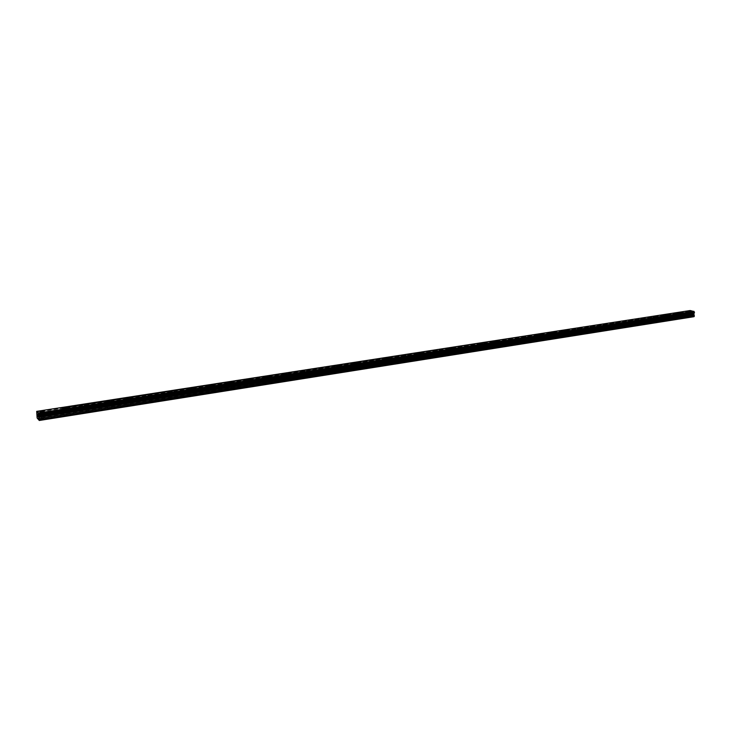<?xml version="1.0" encoding="UTF-8"?>
<svg xmlns="http://www.w3.org/2000/svg" width="731" height="731" viewBox="0 0 731 731"><rect width="100%" height="100%" fill="white"/><g stroke="black" fill="none" stroke-linecap="round" stroke-linejoin="round"><path stroke-width="0.55" stroke-dasharray="3.65 2.74" d="M42.846 419.137L43.796 418.826L41.301 418.872L42.846 419.137M42.444 414.998L43.385 414.696L41.841 414.431L40.89 414.742L42.444 414.998M43.769 411.48L39.785 411.727M65.306 415.583L63.761 415.318L65.306 415.583M64.922 411.48L63.378 411.224L64.922 411.48M66.219 408.008L689.607 311.187L689.598 311.835L36.651 413.097M87.327 412.101L85.783 411.836L87.327 412.101M86.971 408.035L85.417 407.779L86.971 408.035M88.232 404.608L84.367 404.81M108.919 408.684L107.366 408.428L108.919 408.684M108.581 404.663L107.028 404.407L108.581 404.663M109.824 401.264L106.013 401.456M130.091 405.33L128.537 405.075L130.091 405.33M129.771 401.346L128.217 401.091L129.771 401.346M130.995 397.993L127.231 398.167M150.86 402.05L149.307 401.794L150.86 402.05M150.559 398.093L149.005 397.847L150.559 398.093M151.756 394.786L148.046 394.932M171.228 398.824L169.683 398.569L171.228 398.824M170.953 394.914L169.4 394.658L170.953 394.914M172.205 391.487L168.468 391.77M191.22 395.663L189.676 395.407L191.22 395.663M190.965 391.779L189.411 391.533L190.965 391.779M192.198 388.399L188.497 388.664M210.848 392.565L209.294 392.309L210.848 392.565M210.601 388.709L209.048 388.463L210.601 388.709M211.816 385.374L208.161 385.612M230.101 389.513L228.556 389.267L230.101 389.513M229.881 385.694L228.328 385.447L229.881 385.694M231.069 382.404L227.46 382.624M249.015 386.525L247.462 386.279L249.015 386.525M248.805 382.742L247.252 382.496L248.805 382.742M249.975 379.48L246.411 379.681M267.573 383.583L266.029 383.336L267.573 383.583M267.391 379.837L265.837 379.59L267.391 379.837M268.542 376.611L265.015 376.803M285.812 380.705L284.258 380.458L285.812 380.705M285.638 376.986L284.085 376.739L285.638 376.986M286.771 373.797L283.281 373.97M303.721 377.872L302.168 377.625L303.721 377.872M303.557 374.181L302.013 373.943L303.557 374.181M304.681 371.028L301.227 371.184M321.32 375.085L319.767 374.848L321.32 375.085M321.174 371.43L319.621 371.193L321.174 371.43M322.27 368.314L318.862 368.451M338.599 372.353L337.055 372.116L338.599 372.353M338.471 368.726L336.918 368.488L338.471 368.726M339.559 365.646L336.178 365.765M355.595 369.667L354.042 369.429L355.595 369.667M355.476 366.067L353.923 365.829L355.476 366.067M356.545 363.015L353.201 363.133M372.289 367.026L370.736 366.788L372.289 367.026M372.189 363.453L370.635 363.225L372.189 363.453M373.249 360.438L369.923 360.538M388.7 364.431L387.156 364.193L388.7 364.431M388.609 360.886L387.055 360.657L388.609 360.886M389.66 357.907L386.37 357.989M404.837 361.872L403.293 361.644L404.837 361.872M404.764 358.364L403.21 358.135L404.764 358.364M405.751 355.504L402.534 355.485M420.709 359.369L419.155 359.14L420.709 359.369M420.645 355.878L419.091 355.65L420.645 355.878M421.659 352.963L418.424 353.018M436.316 356.892L434.762 356.673L436.316 356.892M436.261 353.438L434.707 353.21L436.261 353.438M437.266 350.551L434.059 350.597M451.657 354.471L450.104 354.243L451.657 354.471M451.612 351.035L450.058 350.816L451.612 351.035M452.617 348.175L449.428 348.221M466.753 352.077L465.199 351.858L466.753 352.077M466.725 348.678L465.172 348.459L466.725 348.678M467.712 345.845L464.55 345.873M481.61 349.729L480.057 349.509L481.61 349.729M481.583 346.348L480.029 346.138L481.583 346.348M482.57 343.543L479.435 343.57M496.221 347.417L494.668 347.198L496.221 347.417M496.212 344.063L494.659 343.853L496.212 344.063M497.181 341.286L494.065 341.304M510.603 345.142L509.05 344.931L510.603 345.142M510.603 341.816L509.05 341.605L510.603 341.816M511.563 339.065L508.474 339.074M524.757 342.903L523.204 342.693L524.757 342.903M524.767 339.604L523.213 339.394L524.767 339.604M525.717 336.872L522.647 336.872M538.692 340.701L537.139 340.491L538.692 340.701M538.71 337.42L537.157 337.21L538.71 337.42M539.652 334.725L536.609 334.716M552.408 338.535L550.854 338.325L552.408 338.535M552.435 335.273L550.882 335.072L552.435 335.273M553.367 332.605L550.342 332.587M565.913 336.397L564.359 336.187L565.913 336.397M565.949 333.162L564.396 332.961L565.949 333.162M566.872 330.513L563.866 330.494M579.217 334.295L577.664 334.085L579.217 334.295M579.254 331.079L577.7 330.878L579.254 331.079M580.176 328.457L577.188 328.429M592.311 332.221L590.758 332.02L592.311 332.221M592.357 329.032L590.812 328.831L592.357 329.032M593.27 326.437L590.301 326.401M605.204 330.184L603.66 329.983L605.204 330.184M605.268 327.022L603.715 326.821L605.268 327.022M606.173 324.436L603.212 324.4M617.914 328.173L616.361 327.972L617.914 328.173M617.978 325.03L616.434 324.838L617.978 325.03M618.883 322.472L615.968 322.38M630.433 326.19L628.879 325.999L630.433 326.19M630.506 323.075L628.952 322.874L630.506 323.075M631.401 320.534L628.477 320.489M642.759 324.244L641.215 324.043L642.759 324.244M642.841 321.147L641.297 320.955L642.841 321.147M643.728 318.634L640.849 318.524M654.912 322.316L653.368 322.124L654.912 322.316M655.003 319.246L653.45 319.054L655.003 319.246M655.881 316.751L652.993 316.687M666.891 320.425L665.338 320.233L666.891 320.425M666.983 317.373L665.438 317.181L666.983 317.373M667.86 314.897L664.982 314.833M678.688 318.561L677.144 318.369L678.688 318.561M678.797 315.527L677.244 315.335L678.797 315.527M679.666 313.069L676.796 313.005M690.32 316.715L688.776 316.532L690.32 316.715M690.429 313.709L688.885 313.517L690.429 313.709M691.298 311.269L688.474 311.159M690.795 313.782L688.383 313.489L690.795 313.782M690.868 311.68L688.465 311.397L690.868 311.68M679.154 315.6L676.742 315.308L679.154 315.6M679.227 313.48L676.815 313.197L679.227 313.48M667.339 317.446L664.936 317.153L667.339 317.446M667.403 315.317L665 315.024L667.403 315.317M655.36 319.319L652.947 319.027L655.36 319.319M655.415 317.181L653.011 316.879L655.415 317.181M643.198 321.22L640.785 320.927L643.198 321.22M643.253 319.063L640.84 318.771L643.253 319.063M630.853 323.157L628.441 322.855L630.853 323.157M630.908 320.982L628.496 320.681L630.908 320.982M618.325 325.112L615.913 324.811L618.325 325.112M618.371 322.919L615.959 322.618L618.371 322.919M605.615 327.104L603.194 326.794L605.615 327.104M605.652 324.893L603.239 324.591L605.652 324.893M592.704 329.124L590.292 328.804L592.704 329.124M592.74 326.903L590.319 326.593L592.74 326.903M579.592 331.17L577.179 330.851L579.592 331.17M579.628 328.932L577.207 328.621L579.628 328.932M566.287 333.254L563.875 332.934L566.287 333.254M566.315 330.997L563.893 330.686L566.315 330.997M552.773 335.365L550.352 335.045L552.773 335.365M552.791 333.098L550.37 332.779L552.791 333.098M539.039 337.512L536.627 337.192L539.039 337.512M539.058 335.227L536.636 334.908L539.058 335.227M525.096 339.696L522.683 339.367L525.096 339.696M525.105 337.393L522.683 337.064L525.105 337.393M510.932 341.907L508.511 341.578L510.932 341.907M510.932 339.586L508.511 339.257L510.932 339.586M496.532 344.164L494.119 343.826L496.532 344.164M496.523 341.825L494.11 341.487L496.523 341.825M481.903 346.448L479.49 346.11L481.903 346.448M481.893 344.091L479.472 343.753L481.893 344.091M467.036 348.778L464.624 348.431L467.036 348.778M467.018 346.403L464.596 346.065L467.018 346.403M451.922 351.136L449.51 350.789L451.922 351.136M451.895 348.742L449.474 348.404L451.895 348.742M436.562 353.539L434.15 353.192L436.562 353.539M436.526 351.127L434.104 350.779L436.526 351.127M420.946 355.988L418.525 355.631L420.946 355.988M420.901 353.548L418.479 353.201L420.901 353.548M405.056 358.464L402.644 358.117L405.056 358.464M405.001 356.015L402.589 355.668L405.001 356.015M388.91 360.995L386.489 360.639L388.91 360.995M388.846 358.528L386.425 358.172L388.846 358.528M372.472 363.563L370.06 363.206L372.472 363.563M372.399 361.077L369.987 360.721L372.399 361.077M355.759 366.176L353.347 365.811L355.759 366.176M355.677 363.672L353.265 363.307L355.677 363.672M338.755 368.835L336.333 368.47L338.755 368.835M338.663 366.304L336.242 365.948L338.663 366.304M321.448 371.549L319.027 371.174L321.448 371.549M321.338 368.991L318.926 368.625L321.338 368.991M303.831 374.299L301.419 373.925L303.831 374.299M303.721 371.732L301.3 371.357L303.721 371.732M285.894 377.105L283.482 376.73L285.894 377.105M285.775 374.51L283.363 374.135L285.775 374.51M267.647 379.956L268.624 379.645L266.212 379.261L265.234 379.581L267.647 379.956M267.509 377.342L268.487 377.022L266.075 376.648L265.097 376.968L267.509 377.342M249.052 382.87L250.066 382.532L246.639 382.487L249.052 382.87M248.905 380.23L249.92 379.901L247.517 379.526L246.493 379.855L248.905 380.23M230.119 385.831L231.17 385.484L228.766 385.1L227.706 385.447L230.119 385.831M229.963 383.163L231.014 382.825L228.611 382.45L227.551 382.788L229.963 383.163M210.839 388.846L211.926 388.49L209.523 388.106L208.426 388.463L210.839 388.846M210.665 386.16L211.762 385.804L208.253 385.776L210.665 386.16M191.193 391.917L192.317 391.551L189.914 391.158L188.781 391.533L191.193 391.917M191.01 389.212L192.143 388.846L188.598 388.828L191.01 389.212M171.173 395.051L172.342 394.667L169.939 394.274L168.76 394.658L171.173 395.051M170.981 392.319L172.15 391.935L168.569 391.926L170.981 392.319M150.769 398.24L151.984 397.847L148.366 397.847L150.769 398.24M150.559 395.48L151.783 395.087L148.155 395.096L150.559 395.48M129.972 401.493L131.233 401.081L127.569 401.1L129.972 401.493M129.752 398.715L131.013 398.304L128.61 397.911L127.34 398.322L129.752 398.715M108.773 404.81L110.079 404.38L106.361 404.407L108.773 404.81M108.535 402.004L109.851 401.584L107.439 401.182L106.123 401.611L108.535 402.004M87.153 408.19L88.515 407.752L86.112 407.35L84.741 407.788L87.153 408.19M86.898 405.358L88.259 404.919L84.494 404.965L86.898 405.358M65.105 411.635L66.512 411.178L64.109 410.776L62.692 411.233L65.105 411.635M64.84 408.775L66.247 408.327L63.844 407.925L62.427 408.382L64.84 408.775M42.608 415.153L44.079 414.678L40.205 414.751L42.608 415.153M42.325 412.275L43.796 411.8L41.393 411.398L39.913 411.873L42.325 412.275M692.047 314.12L692.54 313.17L692.047 314.12M691.261 313.955L691.791 314.065L691.48 313.023L691.791 314.065L691.252 313.955M689.598 311.835L690.165 312.932L689.698 315.792L694.002 316.697M62.299 408.227L689.991 310.739L36.66 411.644M37.784 415.756L37.619 414.998M37.939 416.515L37.692 415.665M38.049 415.309L38.195 416.761M690.85 315.938L37.82 418.954M690.914 316.048L37.857 419.11M690.356 315.838L37.592 418.735M690.283 315.911L37.674 418.817M689.698 315.792L37.299 418.571M689.424 315.39L37.117 417.968M690.165 312.932L37.062 414.687M690.11 312.713L37.007 414.386M689.963 312.466L36.906 414.029M689.552 311.762L36.623 412.997M693.408 316.569L39.017 420.215M693.335 316.459L38.971 420.06M692.842 316.359L38.734 419.832M692.769 316.432L38.825 419.914M689.461 314.54L37.007 416.807M689.525 314.348L37.007 416.551M690.064 313.754L37.144 415.811M690.137 313.562L37.144 415.555M689.945 312.411L36.888 413.947M689.58 311.242L36.55 412.266M690.009 310.702L36.651 411.59M43.796 418.826L43.385 414.696M66.219 415.281L65.836 411.188M88.204 411.809L87.839 407.752M109.76 408.41L109.422 404.389M130.895 405.065L130.584 401.081M151.637 401.794L151.335 397.847M171.986 398.578L171.703 394.667M191.951 395.425L191.686 391.542M211.542 392.328L211.305 388.481M230.777 389.294L230.557 385.475M249.664 386.306L249.454 382.523M268.204 383.382L268.012 379.627M286.415 380.504L286.241 376.785M304.306 377.671L304.151 373.989M321.887 374.902L321.741 371.238M339.157 372.17L339.02 368.543M356.125 369.493L356.006 365.893M372.801 366.852L372.7 363.289M389.203 364.266L389.111 360.721M405.321 361.717L405.239 358.199M421.175 359.213L421.111 355.723M436.763 356.746L436.709 353.292M452.096 354.325L452.05 350.889M467.182 351.94L467.146 348.541M482.021 349.601L481.994 346.22M496.623 347.289L496.614 343.935M510.987 345.014L510.987 341.688M525.132 342.784L525.141 339.476M539.058 340.582L539.076 337.302M552.764 338.416L552.791 335.163M566.26 336.287L566.287 333.053M579.546 334.186L579.592 330.979M592.631 332.112L592.686 328.932M605.524 330.074L605.579 326.912M618.216 328.073L618.289 324.93M630.725 326.09L630.798 322.974M643.052 324.144L643.134 321.046M655.195 322.225L655.287 319.155M667.156 320.333L667.257 317.281M678.953 318.469L679.062 315.436M690.585 316.633L690.694 313.617M691.188 313.645L691.27 311.552M679.565 315.463L679.638 313.352M667.759 317.309L667.832 315.18M655.789 319.182L655.853 317.035M643.645 321.073L643.7 318.917M631.31 323.001L631.365 320.827M618.801 324.957L618.846 322.773M606.1 326.94L606.136 324.738M593.207 328.959L593.243 326.739M580.112 331.006L580.14 328.767M566.817 333.08L566.845 330.823M553.321 335.191L553.34 332.916M539.606 337.329L539.615 335.045M525.68 339.504L525.68 337.201M511.526 341.715L511.526 339.394M497.153 343.963L497.144 341.624M482.542 346.238L482.524 343.89M467.694 348.559L467.676 346.183M452.608 350.917L452.571 348.523M437.266 353.311L437.229 350.898M421.668 355.75L421.623 353.32M405.806 358.227L405.751 355.778M389.678 360.739L389.614 358.272M373.276 363.307L373.203 360.812M356.582 365.911L356.5 363.398M339.604 368.561L339.513 366.03M322.325 371.257L322.225 368.707M304.745 373.998L304.635 371.43M286.844 376.794L286.726 374.208M268.624 379.645L268.487 377.022M250.066 382.532L249.92 379.901M231.17 385.484L231.014 382.825M211.926 388.49L211.762 385.804M192.317 391.551L192.143 388.846M172.342 394.667L172.15 391.935M151.984 397.847L151.783 395.087M131.233 401.081L131.013 398.304M110.079 404.38L109.851 401.584M88.515 407.752L88.259 404.919M66.512 411.178L66.247 408.327M44.079 414.678L43.796 411.8M40.205 414.751L39.913 411.873M62.692 411.233L62.427 408.382M84.741 407.788L84.494 404.965M106.361 404.407L106.123 401.611M127.569 401.1L127.34 398.322M148.366 397.847L148.155 395.096M168.76 394.658L168.569 391.926M188.781 391.533L188.598 388.828M208.426 388.463L208.253 385.776M227.706 385.447L227.551 382.788M246.639 382.487L246.493 379.855M265.234 379.581L265.097 376.968M283.482 376.73L283.363 374.135M301.419 373.925L301.3 371.357M319.027 371.174L318.926 368.625M336.333 368.47L336.242 365.948M353.347 365.811L353.265 363.307M370.06 363.206L369.987 360.721M386.489 360.639L386.425 358.172M402.644 358.117L402.589 355.668M418.525 355.631L418.479 353.201M434.15 353.192L434.104 350.779M449.51 350.789L449.474 348.404M464.624 348.431L464.596 346.065M479.49 346.11L479.472 343.753M494.119 343.826L494.11 341.487M508.511 341.578L508.511 339.257M522.683 339.367L522.683 337.064M536.627 337.192L536.636 334.908M550.352 335.045L550.37 332.779M563.875 332.934L563.893 330.686M577.179 330.851L577.207 328.621M590.292 328.804L590.319 326.593M603.194 326.794L603.239 324.591M615.913 324.811L615.959 322.618M628.441 322.855L628.496 320.681M640.785 320.927L640.84 318.771M652.947 319.027L653.011 316.879M664.936 317.153L665 315.024M676.742 315.308L676.815 313.197M688.383 313.489L688.465 311.397M688.776 316.532L688.885 313.517M677.144 318.369L677.244 315.335M665.338 320.233L665.438 317.181M653.368 322.124L653.45 319.054M641.215 324.043L641.297 320.955M628.879 325.999L628.952 322.874M616.361 327.972L616.434 324.838M603.66 329.983L603.715 326.821M590.758 332.02L590.812 328.831M577.664 334.085L577.7 330.878M564.359 336.187L564.396 332.961M550.854 338.325L550.882 335.072M537.139 340.491L537.157 337.21M523.204 342.693L523.213 339.394M509.05 344.931L509.05 341.605M494.668 347.198L494.659 343.853M480.057 349.509L480.029 346.138M465.199 351.858L465.172 348.459M450.104 354.243L450.058 350.816M434.762 356.673L434.707 353.21M419.155 359.14L419.091 355.65M403.293 361.644L403.21 358.135M387.156 364.193L387.055 360.657M370.736 366.788L370.635 363.225M354.042 369.429L353.923 365.829M337.055 372.116L336.918 368.488M319.767 374.848L319.621 371.193M302.168 377.625L302.013 373.943M284.258 380.458L284.085 376.739M266.029 383.336L265.837 379.59M247.462 386.279L247.252 382.496M228.556 389.267L228.328 385.447M209.294 392.309L209.048 388.463M189.676 395.407L189.411 391.533M169.683 398.569L169.4 394.658M149.307 401.794L149.005 397.847M128.537 405.075L128.217 401.091M107.366 408.428L107.028 404.407M85.783 411.836L85.417 407.779M63.761 415.318L63.378 411.224M41.301 418.872L40.89 414.742M689.717 311.196L36.605 412.22M694.276 312.822L38.816 415.162"/><path stroke-width="1.1" d="M39.785 411.727L41.356 411.078L43.769 411.48L39.885 411.553L43.769 411.48M62.299 408.227L63.816 407.606L66.219 408.008L62.4 408.062L66.219 408.008M84.367 404.81L85.829 404.206L88.232 404.608L86.87 405.038L84.467 404.645L88.232 404.599M106.013 401.456L107.411 400.871L109.824 401.264L108.508 401.685L106.105 401.292L107.411 400.871L109.824 401.264M127.231 398.167L128.583 397.6L130.995 397.993L127.322 398.011L130.986 397.993M148.046 394.932L149.352 394.393L151.756 394.786L148.128 394.786L151.756 394.786M168.468 391.77L172.205 391.487M169.72 391.249L172.132 391.633L170.953 392.008L168.55 391.624L169.72 391.249M188.497 388.664L192.198 388.399M189.713 388.152L192.116 388.545L188.58 388.517L189.713 388.152M208.161 385.612L211.816 385.374M209.331 385.127L211.743 385.511L208.234 385.475L209.331 385.127M227.46 382.624L231.069 382.404M228.593 382.149L230.996 382.532L227.533 382.487L228.593 382.149M246.411 379.681L249.975 379.48M247.498 379.225L249.911 379.608L246.484 379.553L247.498 379.225M265.015 376.803L268.542 376.611M266.066 376.355L268.478 376.73L265.079 376.675L266.066 376.355M283.281 373.97L286.771 373.797M284.295 373.541L286.707 373.916L284.295 373.541M301.227 371.184L304.681 371.028M302.205 370.772L304.617 371.147L302.205 370.772M318.862 368.451L322.27 368.314M319.803 368.058L322.216 368.424L319.803 368.058M336.178 365.765L339.559 365.646M337.092 365.381L339.504 365.747L337.092 365.381M353.201 363.133L356.545 363.015M354.078 362.759L356.49 363.115L354.078 362.759M369.923 360.538L373.249 360.438M370.781 360.182L373.194 360.538L370.781 360.182M386.37 357.989L389.66 357.907M387.192 357.642L389.605 357.998L387.192 357.642M402.534 355.485L405.751 355.504M418.424 353.018L421.659 352.963M419.201 352.698L421.613 353.046L419.201 352.698M434.059 350.597L437.266 350.551M434.808 350.286L437.22 350.633L434.808 350.286M449.428 348.221L452.617 348.175M450.159 347.91L452.571 348.258L450.159 347.91M464.55 345.873L467.712 345.845M465.254 345.58L467.676 345.918L465.254 345.58M479.435 343.57L482.57 343.543M480.112 343.287L482.524 343.625L480.112 343.287M494.065 341.304L497.181 341.286M494.723 341.03L497.144 341.359L494.723 341.03M508.474 339.074L511.563 339.065M509.114 338.809L511.526 339.129L509.114 338.809M522.647 336.872L525.717 336.872M523.268 336.616L525.68 336.945L523.268 336.616M536.609 334.716L539.652 334.725M537.203 334.469L539.624 334.789L537.203 334.469M550.342 332.587L553.367 332.605M550.918 332.349L553.34 332.66L550.918 332.349M563.866 330.494L566.872 330.513M564.433 330.257L566.845 330.576L564.433 330.257M577.188 328.429L580.176 328.457M577.728 328.201L580.149 328.511L577.728 328.201M590.301 326.401L593.27 326.437M590.831 326.181L593.243 326.492L590.831 326.181M603.212 324.4L606.173 324.436M603.733 324.189L606.145 324.491L603.733 324.189M615.968 322.38L618.883 322.472M628.477 320.489L631.401 320.534M628.962 320.288L631.374 320.589L628.962 320.288M640.849 318.524L643.728 318.634M652.993 316.687L655.881 316.751M653.45 316.505L655.862 316.797L653.45 316.505M664.982 314.833L667.86 314.897M665.429 314.65L667.842 314.942L665.429 314.65M676.796 313.005L679.666 313.069M677.235 312.831L679.638 313.115L677.235 312.831M688.474 311.159L691.298 311.269M694.395 312.822L38.871 415.19L694.395 312.822L694.057 311.534L690.174 310.52L36.696 411.361L38.533 413.353L39.291 420.48L37.117 417.968L36.696 411.361M694.167 312.859L38.761 415.72M39.291 420.48L694.002 316.697L693.993 313.252M37.619 414.998L37.784 415.756M37.683 415.665L37.802 415.171M37.592 414.879L37.939 416.515M37.994 415.61L38.167 416.734L38.039 415.482M38.039 415.309L38.195 416.752M693.911 311.287L38.423 412.988M694.432 312.767L38.88 415.126M693.975 313.297L38.761 415.784M693.81 313.48L38.716 416.003M693.746 313.672L38.716 416.259M694.295 316.413L39.373 420.133M694.057 311.534L38.533 413.353M694.075 311.58L38.542 413.417M694.404 312.174L38.78 414.294M694.45 312.238L38.807 414.395M693.719 314.303L38.807 417.136M693.774 314.522L38.862 417.447M694.267 315.335L39.2 418.644M694.331 315.554L39.255 418.964"/></g></svg>
